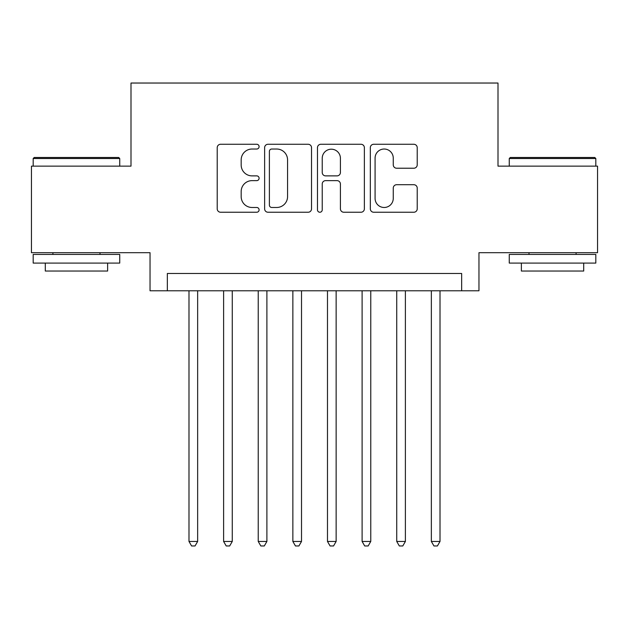 <?xml version="1.0" encoding="UTF-8"?>
<svg xmlns="http://www.w3.org/2000/svg" width="629" height="629" viewBox="0 0 629 629"><rect width="100%" height="100%" fill="white"/><g stroke="black" fill="none" stroke-linecap="round" stroke-linejoin="round"><path stroke-width="0.94" d="M259.101 146.651A2.382 2.382 0 0 0 256.726 144.269L220.614 144.269A3.397 3.397 0 0 0 217.217 147.666L217.217 208.844A3.397 3.397 0 0 0 220.614 212.24L256.726 212.24A2.382 2.382 0 0 0 259.101 209.858A2.382 2.382 0 0 0 256.726 207.484L252.048 207.484A10.874 10.874 0 0 1 241.174 196.61L241.174 191.507A10.874 10.874 0 0 1 252.048 180.633L256.726 180.633A2.382 2.382 0 0 0 259.101 178.259A2.382 2.382 0 0 0 256.726 175.876L252.048 175.876A10.874 10.874 0 0 1 241.174 165.002L241.174 159.9A10.874 10.874 0 0 1 252.048 149.026L256.726 149.026A2.382 2.382 0 0 0 259.101 146.651M413.819 168.226A3.397 3.397 0 0 0 417.224 164.829L417.224 147.666A3.397 3.397 0 0 0 413.819 144.269L373.72 144.269A3.397 3.397 0 0 0 370.324 147.666L370.324 208.844A3.397 3.397 0 0 0 373.72 212.24L413.819 212.24A3.397 3.397 0 0 0 417.224 208.844L417.224 188.11A3.397 3.397 0 0 0 413.819 184.714L396.663 184.714A3.397 3.397 0 0 0 393.259 188.11L393.259 198.394A9.089 9.089 0 0 1 384.17 207.484A9.089 9.089 0 0 1 375.081 198.394L375.081 158.115A9.089 9.089 0 0 1 384.17 149.026A9.089 9.089 0 0 1 393.259 158.115L393.259 164.829A3.397 3.397 0 0 0 396.663 168.226L413.819 168.226M461.655 290.779L478.96 290.779L478.96 252.693L597.55 252.693L597.55 166.135L498.003 166.135L498.003 83.036L130.997 83.036L130.997 166.135L31.45 166.135L31.45 252.693L150.04 252.693L150.04 290.779L461.655 290.779L461.655 273.473L167.345 273.473L167.345 290.779M311.528 147.666A3.397 3.397 0 0 0 308.131 144.269L268.025 144.269A3.397 3.397 0 0 0 264.628 147.666L264.628 208.844A3.397 3.397 0 0 0 268.025 212.24L308.131 212.24A3.397 3.397 0 0 0 311.528 208.844L311.528 147.666M320.869 144.269L360.975 144.269A3.397 3.397 0 0 1 364.372 147.666L364.372 208.844A3.397 3.397 0 0 1 360.975 212.24L343.811 212.24A3.397 3.397 0 0 1 340.415 208.844L340.415 184.03A3.397 3.397 0 0 0 337.018 180.633L325.633 180.633A3.397 3.397 0 0 0 322.229 184.03L322.229 209.858A2.382 2.382 0 0 1 319.854 212.24A2.382 2.382 0 0 1 317.472 209.858L317.472 147.666A3.397 3.397 0 0 1 320.869 144.269M271.759 149.026A2.382 2.382 0 0 0 269.385 151.408L269.385 205.101A2.382 2.382 0 0 0 271.759 207.484L276.689 207.484A10.874 10.874 0 0 0 287.563 196.61L287.563 159.9A10.874 10.874 0 0 0 276.689 149.026L271.759 149.026M340.415 158.288A9.089 9.089 0 0 0 331.326 149.199A9.089 9.089 0 0 0 322.229 158.288L322.229 172.48A3.397 3.397 0 0 0 325.633 175.876L337.018 175.876A3.397 3.397 0 0 0 340.415 172.48L340.415 158.288M188.991 290.779L188.991 541.459L197.648 541.459L197.648 290.779M197.648 541.459L195.045 545.964L191.586 545.964L188.991 541.459M34.218 157.478L118.7 157.478L119.738 158.516L33.18 158.516L34.218 157.478M76.463 263.087L33.18 263.087L33.18 254.431L119.738 254.431L119.738 263.087L76.463 263.087M107.622 263.087L107.622 271.044L45.296 271.044L45.296 263.087M510.3 157.478L594.782 157.478L595.82 158.516L509.262 158.516L510.3 157.478M552.537 263.087L509.262 263.087L509.262 254.431L595.82 254.431L595.82 263.087L552.537 263.087M583.704 263.087L583.704 271.044L521.378 271.044L521.378 263.087M223.609 290.779L223.609 541.459L232.266 541.459L232.266 290.779M232.266 541.459L229.671 545.964L226.212 545.964L223.609 541.459M258.236 290.779L258.236 541.459L266.893 541.459L266.893 290.779M266.893 541.459L264.298 545.964L260.831 545.964L258.236 541.459M292.862 290.779L292.862 541.459L301.519 541.459L301.519 290.779M301.519 541.459L298.917 545.964L295.457 545.964L292.862 541.459M327.481 290.779L327.481 541.459L336.138 541.459L336.138 290.779M336.138 541.459L333.543 545.964L330.083 545.964L327.481 541.459M362.107 290.779L362.107 541.459L370.764 541.459L370.764 290.779M370.764 541.459L368.169 545.964L364.702 545.964L362.107 541.459M396.734 290.779L396.734 541.459L405.391 541.459L405.391 290.779M405.391 541.459L402.788 545.964L399.329 545.964L396.734 541.459M431.352 290.779L431.352 541.459L440.009 541.459L440.009 290.779M440.009 541.459L437.414 545.964L433.955 545.964L431.352 541.459M33.18 166.135L33.18 158.516M52.915 254.431L52.915 252.693M100.003 254.431L100.003 252.693M119.738 166.135L119.738 158.516M509.262 166.135L509.262 158.516M528.997 254.431L528.997 252.693M576.085 254.431L576.085 252.693M595.82 166.135L595.82 158.516"/></g></svg>
